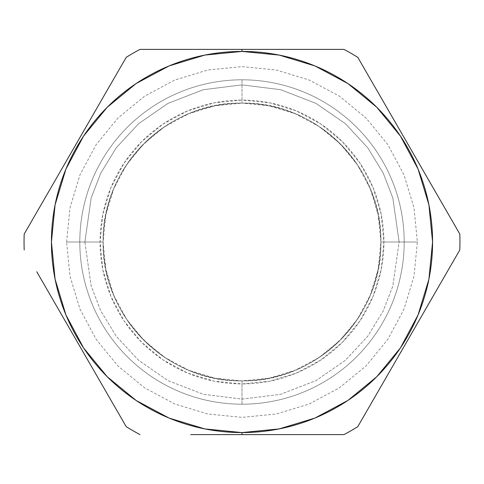 <?xml version="1.0" encoding="UTF-8"?>
<svg xmlns="http://www.w3.org/2000/svg" width="484" height="484" viewBox="0 0 484 484"><rect width="100%" height="100%" fill="white"/><g stroke="black" fill="none" stroke-linecap="round" stroke-linejoin="round"><path stroke-width="0.36" stroke-dasharray="2.42 1.81" d="M242 103.122A138.878 138.878 0 0 1 380.878 242A138.878 138.878 0 0 1 242 380.878A138.878 138.878 0 0 0 380.878 242A138.878 138.878 0 0 0 242 103.122A138.878 138.878 0 0 1 380.878 242A138.878 138.878 0 0 1 242 380.878L242 404.194A162.194 162.194 0 0 0 404.194 242A162.194 162.194 0 0 0 242 79.806L242 103.122L242 79.806A162.194 162.194 0 0 1 404.194 242A162.194 162.194 0 0 1 242 404.194A162.194 162.194 0 0 0 404.194 242A162.194 162.194 0 0 0 242 79.806A162.194 162.194 0 0 1 404.194 242A162.194 162.194 0 0 1 242 404.194L242 383.921A141.921 141.921 0 0 0 383.921 242A141.921 141.921 0 0 0 242 100.079L242 79.806L242 100.079L269.685 102.808L296.311 110.884L320.844 124.001L342.351 141.649L359.999 163.156L373.116 187.689L381.192 214.315L383.921 242L381.192 269.685L373.116 296.311L359.999 320.844L342.351 342.351L320.844 359.999L296.311 373.116L269.685 381.192L242 383.921L214.315 381.192L187.689 373.116L163.156 359.999L141.649 342.351L124.001 320.844L110.884 296.311L102.808 269.685L100.079 242L102.808 214.315L110.884 187.689L124.001 163.156L141.649 141.649L163.156 124.001L187.689 110.884L214.315 102.808L242 100.079A141.921 141.921 0 0 0 100.079 242A141.921 141.921 0 0 0 242 383.921L242 404.194A162.194 162.194 0 0 1 79.806 242A162.194 162.194 0 0 1 242 79.806A162.194 162.194 0 0 0 79.806 242A162.194 162.194 0 0 0 242 404.194A162.194 162.194 0 0 1 79.806 242A162.194 162.194 0 0 1 242 79.806A162.194 162.194 0 0 0 79.806 242A162.194 162.194 0 0 0 242 404.194L242 380.878A138.878 138.878 0 0 1 103.122 242A138.878 138.878 0 0 1 242 103.122A138.878 138.878 0 0 0 103.122 242A138.878 138.878 0 0 0 242 380.878A138.878 138.878 0 0 1 103.122 242A138.878 138.878 0 0 1 242 103.122L214.908 105.79L188.857 113.692L164.844 126.53L143.796 143.796L126.53 164.844L113.692 188.857L105.79 214.908L103.122 242L105.79 269.092L113.692 295.143L126.53 319.156L143.796 340.204L164.844 357.47L188.857 370.308L214.908 378.21L242 380.878L269.092 378.21L295.143 370.308L319.156 357.47L340.204 340.204L357.47 319.156L370.308 295.143L378.21 269.092L380.878 242L378.21 214.908L370.308 188.857L357.47 164.844L340.204 143.796L319.156 126.53L295.143 113.692L269.092 105.79L242 103.122M190.684 434.602L242 434.602L242 432.575A190.575 190.575 0 0 0 432.575 242A190.575 190.575 0 0 0 242 51.425L242 49.398L242 51.425A190.575 190.575 0 0 0 51.425 242A190.575 190.575 0 0 0 242 432.575L242 434.602L344.003 434.602A217.945 217.945 0 0 0 357.797 426.64A217.945 217.945 0 0 1 344.003 434.602M319.035 434.602L293.685 434.602M370.399 404.812L453.562 260.767M383.068 382.874L373.224 399.923M395.87 360.695L387.103 375.88M408.798 338.304L401.042 351.735M421.727 315.913L416.555 324.867M434.541 293.721L430.494 300.727M447.204 271.778L444.27 276.866M447.198 212.21L459.8 234.032A217.945 217.945 0 0 1 459.8 249.968A217.945 217.945 0 0 0 459.8 234.032L364.035 68.165M434.541 190.279L444.373 207.315M421.727 168.087L430.494 183.273M408.798 145.696L416.555 159.133M395.87 123.305L401.042 132.265M383.068 101.126L387.103 108.12M370.363 79.122L373.352 84.295M344.003 49.398A217.945 217.945 0 0 1 357.797 57.36A217.945 217.945 0 0 0 344.003 49.398L293.685 49.398L344.003 49.398M267.876 49.398L139.997 49.398A217.945 217.945 0 0 0 126.203 57.36A217.945 217.945 0 0 1 139.997 49.398M113.601 79.188L24.2 234.032A217.945 217.945 0 0 0 24.2 249.968A217.945 217.945 0 0 1 24.2 234.032M100.938 101.12L110.775 84.077M88.13 123.311L96.897 108.126M75.201 145.696L82.958 132.265M62.273 168.087L67.445 159.133M49.465 190.279L53.506 183.273M36.76 212.276L39.761 207.085M36.802 271.79L119.965 415.835M49.465 293.721L39.627 276.685M62.273 315.913L53.506 300.727M75.201 338.304L67.445 324.867M88.13 360.689L82.958 351.735M100.938 382.88L96.897 375.874M113.601 404.812L110.667 399.724M139.997 434.602A217.945 217.945 0 0 1 126.203 426.64A217.945 217.945 0 0 0 139.997 434.602M136.119 83.544L169.067 65.933L204.823 55.085L242 51.425L279.177 55.085L314.933 65.933L347.881 83.544M376.758 107.242L400.425 136.071M400.456 136.119L418.067 169.067L428.915 204.823L432.575 242L428.915 279.177L418.067 314.933L400.456 347.881M376.758 376.758L347.929 400.425M347.881 400.456L314.933 418.067L279.177 428.915L242 432.575L204.823 428.915L169.067 418.067L136.119 400.456M107.242 376.758L83.575 347.929M83.544 347.881L65.933 314.933L55.085 279.177L51.425 242L55.085 204.823L65.933 169.067L83.544 136.119L107.242 107.242L136.071 83.575M399.125 242L392.839 198.004L383.237 173.151L367.701 147.723L345.316 123.62L315.943 103.364L280.678 89.709L242 84.875L203.322 89.709L168.057 103.364L138.684 123.62L116.299 147.723L100.763 173.151L91.161 198.004L84.875 242L66.629 242L84.875 242L66.629 242L84.875 242L91.161 198.004L100.763 173.151L116.299 147.723L138.684 123.62L168.057 103.364L203.322 89.709L242 84.875L280.678 89.709L315.943 103.364L345.316 123.62L367.701 147.723L383.237 173.151L392.839 198.004L399.125 242L417.371 242L399.125 242L417.371 242L399.125 242L392.839 198.004L383.237 173.151L367.701 147.723L345.316 123.62L315.943 103.364L280.678 89.709L242 84.875L203.322 89.709L168.057 103.364L138.684 123.62L116.299 147.723L100.763 173.151L91.161 198.004L84.875 242L103.122 242L84.875 242L103.122 242L84.875 242L91.161 198.004L100.763 173.151L116.299 147.723L138.684 123.62L168.057 103.364L203.322 89.709L242 84.875L280.678 89.709L315.943 103.364L345.316 123.62L367.701 147.723L383.237 173.151L392.839 198.004L399.125 242L380.878 242L399.125 242L380.878 242L399.125 242L380.878 242L399.125 242L380.878 242L399.125 242L392.839 285.996L383.237 310.849L367.701 336.277L345.316 360.38L315.943 380.636L280.678 394.291L242 399.125L203.322 394.291L168.057 380.636L138.684 360.38L116.299 336.277L100.763 310.849L91.161 285.996L84.875 242L103.122 242L84.875 242L103.122 242L84.875 242L91.161 285.996L100.763 310.849L116.299 336.277L138.684 360.38L168.057 380.636L203.322 394.291L242 399.125L280.678 394.291L315.943 380.636L345.316 360.38L367.701 336.277L383.237 310.849L392.839 285.996L399.125 242L417.371 242L399.125 242L417.371 242L399.125 242L392.839 285.996L383.237 310.849L367.701 336.277L345.316 360.38L315.943 380.636L280.678 394.291L242 399.125L203.322 394.291L168.057 380.636L138.684 360.38L116.299 336.277L100.763 310.849L91.161 285.996L84.875 242L66.629 242L84.875 242L66.629 242L84.875 242L91.161 285.996L100.763 310.849L116.299 336.277L138.684 360.38L168.057 380.636L203.322 394.291L242 399.125L280.678 394.291L315.943 380.636L345.316 360.38L367.701 336.277L383.237 310.849L392.839 285.996L399.125 242M66.629 242L69.992 207.811L79.963 174.924L96.165 144.601L117.969 118.017L144.547 96.201L174.869 79.987L207.775 70.005L242 66.629L276.225 69.998L309.131 79.987L339.453 96.201L366.031 118.017L387.835 144.601L404.037 174.924L414.008 207.811L417.371 242L414.008 276.189L404.037 309.076L387.835 339.399L366.031 365.983L339.453 387.799L309.131 404.013L276.225 414.001L242 417.371L207.775 413.995L174.869 404.013L144.547 387.799L117.969 365.983L96.165 339.399L79.963 309.076L69.992 276.189L66.629 242M103.122 242C101.186 167.887 167.742 101.198 242 103.122C316.258 101.198 382.814 167.887 380.878 242C382.814 316.113 316.258 382.802 242 380.878C167.742 382.802 101.186 316.113 103.122 242"/><path stroke-width="0.73" d="M344.003 434.602L242 434.602L242 432.575A190.575 190.575 0 0 1 51.425 242A190.575 190.575 0 0 1 242 51.425L242 49.398L139.997 49.398A217.945 217.945 0 0 0 126.203 57.36A217.945 217.945 0 0 1 139.997 49.398L242 49.398L242 51.425A190.575 190.575 0 0 1 432.575 242A190.575 190.575 0 0 1 242 432.575L242 434.602L344.003 434.602A217.945 217.945 0 0 0 357.797 426.64L459.8 249.968A217.945 217.945 0 0 0 459.8 234.032L357.797 57.36A217.945 217.945 0 0 0 344.003 49.398L242 49.398L344.003 49.398A217.945 217.945 0 0 1 357.797 57.36L459.8 234.032A217.945 217.945 0 0 1 459.8 249.968L357.797 426.64A217.945 217.945 0 0 1 344.003 434.602L319.035 434.602M373.224 399.923L370.363 404.878M387.103 375.88L383.068 382.874M401.042 351.735L395.87 360.695M416.555 324.867L408.798 338.304M430.494 300.727L421.727 315.913M444.27 276.866L434.541 293.721M453.562 260.767L447.204 271.778M444.373 207.315L447.204 212.222M430.494 183.273L434.541 190.279M416.555 159.133L421.727 168.087M401.042 132.265L408.798 145.696M387.103 108.12L395.87 123.305M373.352 84.295L383.068 101.126M364.035 68.165L370.363 79.122M96.897 108.126L100.938 101.12M110.775 84.077L113.601 79.188M82.958 132.265L88.13 123.311M67.445 159.133L75.201 145.696M53.506 183.273L62.273 168.087M39.761 207.085L49.465 190.279M24.2 234.032L126.203 57.36L24.2 234.032A217.945 217.945 0 0 0 24.2 249.968A217.945 217.945 0 0 1 24.2 234.032L36.76 212.276M39.627 276.685L126.203 426.64A217.945 217.945 0 0 0 139.997 434.602A217.945 217.945 0 0 1 126.203 426.64L36.76 271.724M53.506 300.727L49.465 293.721M67.445 324.867L62.273 315.913M82.958 351.735L75.201 338.304M96.897 375.874L88.13 360.689M110.667 399.724L100.938 382.88M119.965 415.835L113.601 404.812M293.685 434.602L190.684 434.602M242 51.425L204.823 55.085L169.067 65.933L136.119 83.544L107.242 107.242L83.544 136.119L65.933 169.067L55.085 204.823L51.425 242L55.085 279.177L65.933 314.933L83.544 347.881L107.242 376.758L136.119 400.456L169.067 418.067L204.823 428.915L242 432.575L279.177 428.915L314.933 418.067L347.881 400.456L376.758 376.758L400.456 347.881L418.067 314.933L428.915 279.177L432.575 242L428.915 204.823L418.067 169.067L400.456 136.119L376.758 107.242L347.881 83.544L314.933 65.933L279.177 55.085L242 51.425M347.881 83.544L376.758 107.242M400.456 347.881L376.758 376.758M136.119 400.456L107.242 376.758M139.997 49.398L267.876 49.398"/></g></svg>

